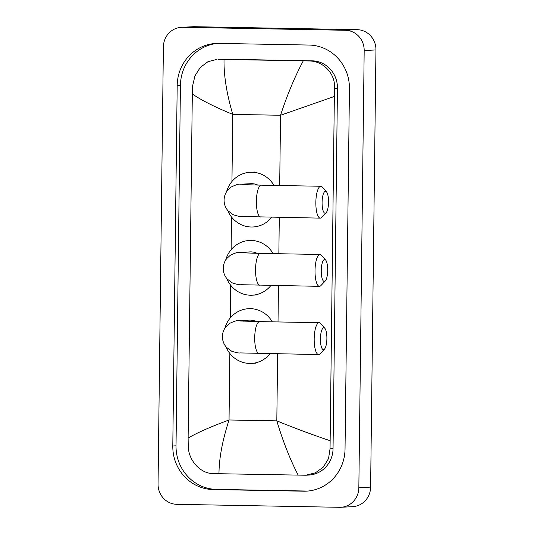 <?xml version="1.0" encoding="UTF-8"?>
<svg xmlns="http://www.w3.org/2000/svg" width="534" height="534" viewBox="0 0 534 534"><rect width="100%" height="100%" fill="white"/><g stroke="black" fill="none" stroke-linecap="round" stroke-linejoin="round"><path stroke-width="0.8" d="M322.082 202.453A10.96 3.231 91 0 0 326.12 212.726A10.96 3.231 91 0 0 328.55 202.119A10.96 3.231 91 0 0 326.508 191.886A10.96 3.231 91 0 0 322.082 202.453M326.12 212.726L321.735 217.385A15.94 4.706 -89 0 1 320.267 218.132A15.94 4.706 -89 0 1 315.848 202.439A15.94 4.706 -89 0 1 320.847 186.266A15.94 4.706 -89 0 1 322.289 187.067L326.508 191.886M257.902 185.104A15.94 15.226 -92.9 0 0 251.848 183.676A15.94 15.226 -92.9 0 0 250.84 183.696L240.54 184.223C239.052 183.789 235.915 184.737 231.122 187.067L227.624 190.278C225.341 193.154 224.167 196.432 224.086 200.096C224.086 204.195 225.428 207.793 228.111 210.89L233.325 214.768C237.777 216.217 240.607 216.791 241.829 216.484L320.267 218.132M271.759 217.245A27.394 26.166 87.1 0 1 253.056 226.97A27.394 26.166 87.1 0 1 251.32 226.997A27.394 26.166 87.1 0 1 227.597 210.276M226.529 191.806A27.394 26.166 87.1 0 1 250.252 172.255A27.394 26.166 87.1 0 1 251.988 172.222A27.394 26.166 87.1 0 1 273.969 185.405M321.248 270.671A10.96 3.231 91 0 0 325.293 280.944A10.96 3.231 91 0 0 327.716 270.337A10.96 3.231 91 0 0 325.673 260.098A10.96 3.231 91 0 0 321.248 270.671M325.293 280.944L320.901 285.597A15.94 4.706 -89 0 1 319.432 286.351A15.94 4.706 -89 0 1 315.02 270.658A15.94 4.706 -89 0 1 320.013 254.478A15.94 4.706 -89 0 1 321.455 255.285L325.673 260.098M257.068 253.323A15.94 15.226 -92.9 0 0 251.013 251.894A15.94 15.226 -92.9 0 0 250.005 251.908L239.706 252.435C238.217 252.001 235.08 252.949 230.287 255.279L226.79 258.496C224.514 261.373 223.332 264.644 223.252 268.315C223.252 272.413 224.594 276.011 227.277 279.108L232.49 282.987C236.942 284.435 239.773 285.009 240.994 284.702L319.432 286.351M270.925 285.463A27.394 26.166 87.1 0 1 252.222 295.189A27.394 26.166 87.1 0 1 250.486 295.215A27.394 26.166 87.1 0 1 226.763 278.494M225.695 260.025A27.394 26.166 87.1 0 1 249.418 240.474A27.394 26.166 87.1 0 1 251.154 240.44A27.394 26.166 87.1 0 1 273.134 253.623M320.413 338.883A10.96 3.231 91 0 0 324.458 349.156A10.96 3.231 91 0 0 326.888 338.556A10.96 3.231 91 0 0 324.839 328.317A10.96 3.231 91 0 0 320.413 338.883M324.458 349.156L320.066 353.815A15.94 4.706 -89 0 1 318.598 354.569A15.94 4.706 -89 0 1 314.186 338.876A15.94 4.706 -89 0 1 319.185 322.696A15.94 4.706 -89 0 1 320.62 323.504L324.839 328.317M256.233 321.541A15.94 15.226 -92.9 0 0 250.179 320.113A15.94 15.226 -92.9 0 0 249.171 320.126L238.878 320.654C237.383 320.22 234.246 321.168 229.46 323.497L225.955 326.715C223.679 329.591 222.498 332.862 222.418 336.533C222.424 340.632 223.766 344.23 226.443 347.327L231.656 351.205C236.108 352.654 238.945 353.221 240.16 352.921L318.598 354.569M270.091 353.682A27.394 26.166 87.1 0 1 251.387 363.407A27.394 26.166 87.1 0 1 249.652 363.434A27.394 26.166 87.1 0 1 225.929 346.713M224.867 328.243A27.394 26.166 87.1 0 1 248.584 308.685A27.394 26.166 87.1 0 1 250.319 308.659A27.394 26.166 87.1 0 1 272.3 321.842M176.841 504.33A19.925 19.03 87.1 0 1 158.051 484.064L163.391 46.872A19.925 19.03 87.1 0 1 181.406 27.321A19.925 19.03 87.1 0 1 182.668 27.301L345.398 30.278A19.925 19.03 87.1 0 1 364.181 50.543L358.841 487.729A19.925 19.03 87.1 0 1 340.826 507.28A19.925 19.03 87.1 0 1 339.564 507.3L176.841 504.33M181.406 27.321L193.174 26.72A19.925 19.03 87.1 0 1 194.436 26.7L357.159 29.67A19.925 19.03 87.1 0 1 375.949 49.936L370.609 487.128A19.925 19.03 87.1 0 1 352.594 506.679L340.826 507.28M309.046 45.05L218.64 43.401A42.833 40.918 -92.9 0 0 215.923 43.441A42.833 40.918 -92.9 0 0 177.195 85.473L172.789 445.983A42.833 40.918 -92.9 0 0 213.186 489.551L303.592 491.2A42.833 40.918 -92.9 0 0 306.309 491.16A42.833 40.918 -92.9 0 0 345.037 449.127L349.443 88.624A42.833 40.918 -92.9 0 0 309.046 45.05M217.545 43.394A42.833 40.918 -92.9 0 0 180.432 85.306L176.026 445.817A42.833 40.918 -92.9 0 0 216.424 489.384L306.83 491.04A42.833 40.918 -92.9 0 0 307.924 491.04M334.117 96.554L280.544 115.264C287.245 94.818 294.821 76.696 303.259 60.883L308.986 60.976C323.217 60.769 335.786 73.979 334.451 88.33L330.045 448.84L328.523 458.626L323.35 467.05L315.354 472.857L305.702 475.233L308.725 475.073A26.894 25.692 -92.9 0 0 333.049 448.687L337.455 88.177A26.894 25.692 -92.9 0 0 312.083 60.823L221.683 59.167A26.894 25.692 -92.9 0 0 219.975 59.194L224.033 59.434C223.739 75.321 226.65 93.637 232.771 114.389C214.621 106.933 201.138 100.125 192.32 93.964L188.115 438.054C197.079 432.787 210.716 426.766 229.039 419.984C222.431 440.423 219.073 458.332 218.973 473.718L213.513 473.611C200.45 473.758 188.442 460.522 188.255 446.244L188.115 438.054M305.702 475.233L218.973 473.718M192.32 93.964L192.654 85.74L194.937 75.915L200.257 67.478L207.96 61.69L216.951 59.347M303.259 60.883L224.033 59.434M298.199 475.167C290.169 459.707 283.04 441.605 276.812 420.859C295.088 428.308 312.784 434.903 329.912 440.643M245.193 184.737A15.94 15.226 -92.9 0 0 241.555 184.203A15.94 15.226 -92.9 0 0 240.54 184.223M242.329 184.57L261.373 185.178A15.94 4.706 91 0 0 256.373 201.351A15.94 4.706 91 0 0 260.792 217.044M244.358 252.949A15.94 15.226 -92.9 0 0 240.721 252.422A15.94 15.226 -92.9 0 0 239.706 252.435M241.495 252.789L260.539 253.396A15.94 4.706 91 0 0 255.539 269.57A15.94 4.706 91 0 0 259.958 285.263M243.524 321.168A15.94 15.226 -92.9 0 0 239.886 320.64A15.94 15.226 -92.9 0 0 238.878 320.654M240.66 321.007L259.704 321.608A15.94 4.706 91 0 0 254.705 337.788A15.94 4.706 91 0 0 259.123 353.481M279.689 185.512L280.544 115.264L232.771 114.389L231.95 181.487M277.633 353.822L276.812 420.859L229.039 419.984L229.854 353.441M230.287 317.917L230.681 285.229M231.115 249.698L231.516 217.011M278.02 321.949L278.461 285.603M278.855 253.73L279.295 217.385M358.841 487.729L370.609 487.128M364.181 50.543L375.949 49.936M345.398 30.278L357.159 29.67M182.668 27.301L194.436 26.7M176.026 445.817L172.789 445.983M216.424 489.384L213.186 489.551M180.432 85.306L177.195 85.473M306.83 491.04L303.592 491.2M312.083 60.823L308.986 60.976M337.455 88.177L334.451 88.33M333.049 448.687L330.045 448.84M221.683 59.167L218.58 59.327M250.252 172.255L254.665 172.028M253.056 226.97L257.468 226.743M261.373 185.178L320.847 186.266M249.418 240.474L253.83 240.247M252.222 295.189L256.634 294.962M260.539 253.396L320.013 254.478M248.584 308.685L252.996 308.465M251.387 363.407L255.799 363.18M259.704 321.608L319.185 322.696"/></g></svg>
